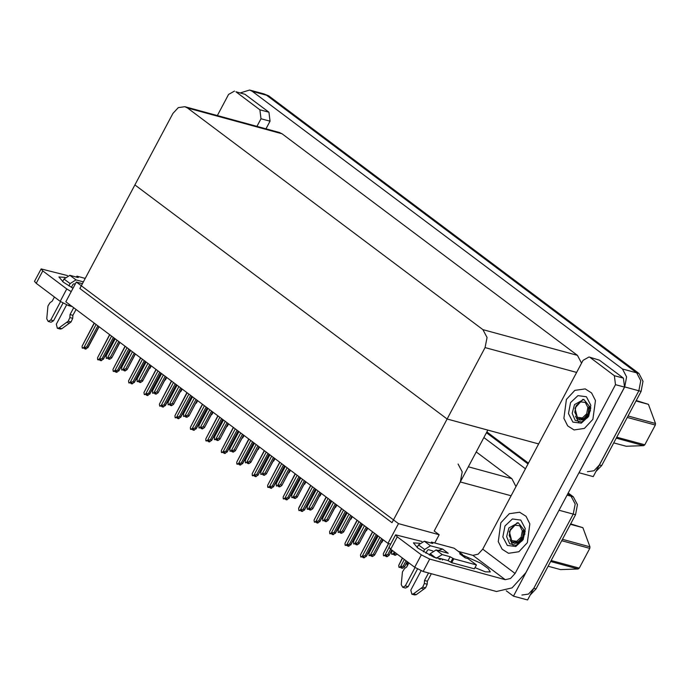 <?xml version="1.0" encoding="UTF-8"?>
<svg xmlns="http://www.w3.org/2000/svg" width="690" height="690" viewBox="0 0 690 690"><rect width="100%" height="100%" fill="white"/><g stroke="black" fill="none" stroke-linecap="round" stroke-linejoin="round"><path stroke-width="1.03" d="M434.812 542.97L439.185 534.733L434.217 531.007L460.282 481.982L462.214 471.9L458.108 464.042M567.094 495.127L571.079 496.214L567.81 493.764L571.079 496.214L575.184 504.062L573.252 514.145L527.609 599.998L513.455 596.143L506.288 590.769M486.467 432.742L528.023 463.922L486.467 432.742M559.763 508.909L513.455 596.143M483.897 437.581L525.452 468.752M515.991 486.554L511.877 478.679L476.247 451.95M387.944 543.375L398.432 523.641L76.323 282.029L65.826 301.763L387.944 543.375L390.652 544.108M76.323 282.029L82.386 283.685M398.432 523.641L439.185 534.733M538.649 443.937L447.103 419.028L392.024 522.632L79.842 288.48L134.93 184.877L447.103 419.028L485.113 347.553L487.036 337.47L482.931 329.622L187.499 108.02L184.834 106.709L178.287 107.683L172.931 113.393L134.93 184.877L447.103 419.028L487.856 430.12L434.217 531.007M240.629 92.779L249.599 90.002L263.752 93.857L266.418 95.168L636.654 372.876L640.76 380.725L638.828 390.807L593.184 476.661L578.979 472.762M249.599 90.002L252.264 91.322L622.501 369.021L626.606 376.878L624.683 386.961L579.031 472.805M581.567 363.216L577.461 355.341L282.029 133.748L279.355 132.437L184.834 106.709M568.224 492.988L573.338 496.826L571.079 496.214L575.184 504.062L573.252 514.145L533.801 588.337L528.445 594.056L521.899 595.03M486.873 431.974L528.437 463.145M573.338 496.826L577.444 504.683L575.52 514.757L536.07 588.958L530.325 594.875M595.901 471.546L601.645 465.621L641.096 391.428L643.028 381.346L638.914 373.488L268.677 95.789L263.752 93.857L266.418 95.168L636.654 372.876L640.76 380.725L638.828 390.807L599.377 465.008L594.03 470.718L587.475 471.693M151.136 365.752L148.98 369.176M130.246 350.08L126.158 358.162L125.175 358.998M166.592 377.352L164.444 380.777M182.057 388.944L179.909 392.369M197.521 400.545L195.374 403.969M145.711 361.681L141.623 369.762L140.639 370.599M161.175 373.281L157.087 381.363L156.104 382.2M176.64 384.882L172.543 392.964L171.569 393.8M192.105 396.483L188.008 404.556L187.033 405.392M108.77 358.308L108.477 359.016L109.52 358.515L108.39 358.205L106.217 358.403L110.409 357.17L118.758 341.464M119.819 342.266L111.676 357.963L109.607 359.326L108.477 359.016M108.632 358.274L108.442 358.929M108.218 358.291L108.304 358.886M117.007 340.153L107.675 357.696M111.711 357.524L110.409 357.17M115.032 338.678L106.303 355.1L106.217 358.403M105.889 356.351L115.221 338.816M96.117 324.49L83.895 347.484L82.196 348.019L82.11 346.139L94.332 323.144M98.937 326.594L87.923 347.312L86.621 346.958L97.868 325.801M87.923 347.312L85.819 349.114L84.689 348.804L85.733 348.303L84.603 347.993L82.429 348.191M94.151 323.006L82.11 346.139M84.439 348.071L84.525 348.674L84.853 348.062M83.895 347.484L86.621 346.958M84.982 348.096L84.689 348.804M444.947 559.78L434.139 557.339L417.899 548.145L413.396 542.814L419.572 543.306M566.395 399.458L563.868 418.278L567.698 425.859L574.071 429.939L584.439 428.404L592.917 419.348L595.444 400.536L591.615 392.955L585.241 388.875L574.874 390.411L566.395 399.458L574.874 390.411L585.241 388.875L591.615 392.955L595.444 400.536L592.917 419.348L584.439 428.404L574.071 429.939L567.698 425.859L563.868 418.278L566.395 399.458M500.819 522.796L498.292 541.607L502.113 549.197L508.487 553.277L518.854 551.733L527.332 542.685L529.86 523.874L526.039 516.293L519.665 512.213L509.298 513.748L500.819 522.796L509.298 513.748L519.665 512.213L526.039 516.293L529.86 523.874L527.332 542.685L518.854 551.733L508.487 553.277L502.113 549.197L498.292 541.607L500.819 522.796M442.851 559.202L442.402 560.047M590.373 357.67L614.376 375.679L623.432 378.146L624.519 387.107L525.789 572.795L512.058 587.923L496.421 591.485L423.117 571.536L414.69 567.24L421.297 554.812L429.732 559.107L505.296 579.669L472.917 555.381L478.127 554.191L482.707 549.154L583.085 360.361L589.036 357.015L599.429 360.137L623.432 378.146M589.036 357.015L599.429 360.137M421.918 541.503L395.603 534.802L397.293 536.803L390.687 549.231L414.69 567.24M390.687 549.231L388.996 547.23L395.603 534.802M397.293 536.803L421.297 554.812M462.231 554.907L480.611 563.144L488.149 568.534L490.323 571.958L485.355 571.837L475.005 567.603M458.358 551.422L472.917 555.381M482.707 549.154L515.085 573.442L615.463 384.649L614.376 375.679M515.085 573.442L510.505 578.479L505.296 579.669M73.019 288.239L63.402 282.253L58.9 276.923L65.076 277.414M235.877 91.779L244.933 94.237L235.877 91.779L259.88 109.779L268.936 112.246L270.023 121.216L265.995 128.797M244.933 94.237L268.936 112.246M72.338 306.653L68.629 305.636L60.194 301.34L66.801 288.912L71.234 291.585M67.422 275.603L41.107 268.91L42.797 270.903L36.191 283.34L60.194 301.34M36.191 283.34L34.5 281.339L41.107 268.91M42.797 270.903L66.801 288.912M256.939 126.33L260.975 118.749L259.88 109.779M234.54 91.123L228.588 94.461L217.376 115.566M124.234 369.909L123.941 370.616L124.985 370.116L123.855 369.805L121.673 370.004L125.873 368.771L134.222 353.064M135.283 353.866L127.141 369.564L125.071 370.927L123.941 370.616M124.097 369.875L123.907 370.53M123.683 369.883L123.769 370.487M132.471 351.753L123.139 369.297M127.176 369.124L125.873 368.771M130.496 350.27L121.768 366.701L121.673 370.004M121.354 367.951L130.686 350.408M139.699 381.51L139.406 382.217L140.45 381.708L137.138 381.596L141.338 380.363L149.687 364.665M150.748 365.459L142.606 381.165L140.536 382.527L139.406 382.217M139.561 381.466L139.371 382.122M139.147 381.484L139.233 382.088M147.936 363.354L138.604 380.889M142.632 380.716L141.338 380.363M145.961 361.87L137.224 378.301L137.138 381.596M136.818 379.552L146.151 362.009M155.164 393.11L154.871 393.818L155.914 393.309L154.784 392.998L152.602 393.197L156.803 391.963L165.151 376.266M166.212 377.059L158.07 392.765L156 394.119L154.871 393.818M155.026 393.067L154.836 393.723M154.612 393.084L154.698 393.688M163.401 374.946L154.068 392.489M158.096 392.317L156.803 391.963M161.425 373.471L152.688 389.902L152.602 393.197M152.283 391.152L161.607 373.609M111.582 336.082L99.36 359.085L97.661 359.619L97.566 357.739L109.796 334.745M114.402 338.195L103.388 358.904L102.086 358.55L113.333 337.401M103.388 358.904L101.283 360.715L100.154 360.404L101.197 359.895L97.894 359.792M109.615 334.607L97.566 357.739M99.895 359.671L99.981 360.275L100.317 359.663M99.36 359.085L102.086 358.55M100.447 359.697L100.154 360.404M127.046 347.682L114.816 370.677L113.126 371.211L113.031 369.34L125.261 346.346M129.858 349.796L118.853 370.504L117.55 370.151L128.797 348.993M118.853 370.504L116.748 372.315L115.618 372.005L116.662 371.496L113.358 371.384M125.08 346.207L113.031 369.34M115.359 371.272L115.446 371.876L115.773 371.255M114.816 370.677L117.55 370.151M115.911 371.298L115.618 372.005M142.511 359.283L130.281 382.277L128.814 382.985L128.495 380.94L140.726 357.946M145.323 361.396L134.317 382.105L133.015 381.751L144.262 360.594M134.317 382.105L132.213 383.907L131.083 383.606L132.126 383.097L130.996 382.786L128.814 382.985M140.544 357.808L128.495 380.94M130.824 382.872L130.91 383.476L131.238 382.855M130.281 382.277L133.015 381.751M131.376 382.89L131.083 383.606M157.976 370.884L145.745 393.878L144.279 394.585L143.96 392.541L156.19 369.538M160.787 372.997L149.773 393.705L148.479 393.352L159.726 372.195M149.773 393.705L147.677 395.508L146.547 395.197L147.591 394.697L146.461 394.387L144.279 394.585M156 369.409L143.96 392.541M146.289 394.473L146.375 395.077L146.703 394.456M145.745 393.878L148.479 393.352M146.841 394.49L146.547 395.197M438.012 550.508L442.644 549.102L448.224 553.285L436.054 549.973L442.195 554.579L450.122 556.735L453.77 558.797L451.709 562.686L474.341 568.845L476.411 564.963L468.036 558.676L465.207 557.908L459.626 553.725L465.724 558.046M430.474 545.79L424.6 549.525L418.459 544.919L424.333 541.184L430.474 545.79L442.644 549.102M424.6 549.525L423.393 551.802M415.044 567.499L405.263 585.888L402.727 587.311L401.278 584.637L402.451 571.889L404.495 568.577L406.695 567.042L408.903 562.893M432.699 550.844L428.412 549.671L427.429 550.292L425.868 553.242M417.467 569.034L408.092 586.664L405.263 585.888M436.089 558.141L430.18 553.716L429.43 555.131M421.09 570.82L410.843 590.079L411.878 594.176L413.508 593.814L422.703 587.078L425.532 587.846L424.014 589.001L421.185 588.234M430.18 553.716L436.054 549.973M462.033 555.278L462.455 554.493L454.08 548.214L431.44 542.047L430.94 542.978M459.626 553.725L462.455 554.493M439.082 559.219L440.134 558.469L448.06 560.625L451.709 562.686M428.516 573.002L424.557 580.445L427.386 581.213L427.17 584.24L425.532 587.846M427.17 584.24L424.341 583.464L422.703 587.078M424.341 583.464L424.557 580.445M442.195 554.579L436.365 558.245M431.345 573.769L427.386 581.213M453.77 558.797L476.411 564.963M431.44 542.047L432.837 543.341L432.259 543.341L424.333 541.184M418.459 544.919L417.079 547.515M411.878 594.176L414.707 594.944L416.346 594.582L424.014 589.001M402.727 587.311L405.556 588.087L408.092 586.664M440.211 559.556L440.574 558.59M75.978 279.89L70.104 283.633L63.963 279.027L69.837 275.284L75.978 279.89L83.343 281.891M70.104 283.633L68.897 285.902M60.548 301.599L50.767 319.996L48.231 321.419L46.782 318.737L47.955 305.989L49.999 302.686L52.199 301.151L54.407 297.002M75.201 284.125L73.916 283.78L72.933 284.401L71.372 287.342M62.971 303.134L53.596 320.764L50.767 319.996M66.594 304.92L56.347 324.179L57.382 328.276L59.021 327.914L68.207 321.186L71.035 321.954L69.517 323.101L66.688 322.334M73.718 307.68L70.061 314.545L72.89 315.313L72.674 318.34L71.035 321.954M72.674 318.34L69.845 317.572L68.207 321.186M69.845 317.572L70.061 314.545M76.029 309.422L72.89 315.313M85.198 278.398L76.944 276.155L76.452 277.087M76.944 276.155L78.341 277.449L77.763 277.44L69.837 275.284M63.963 279.027L62.583 281.623M57.382 328.276L60.211 329.052L61.85 328.69L69.517 323.101M48.231 321.419L51.069 322.187L53.596 320.764M512.705 542.435L514.524 543.358L518.087 543.065L523.201 538.743L525.193 531.084L523.192 539.157L522.201 540.779L515.965 545.359L509.617 543.72L506.607 536.613L508.892 527.91L518.25 522.753L524.685 530.8M523.175 539.571L515.749 546.523L507.34 545.411L502.881 536.872L504.977 525.918L512.403 518.958L520.812 520.079L525.271 528.618L523.175 539.571M518.087 543.065L523.218 538.243L524.711 533.111M509.884 539.511L513.075 545.471M578.28 419.097L580.1 420.02L583.671 419.727L588.777 415.415L590.778 407.756L588.768 415.82L587.777 417.441L581.541 422.021L575.193 420.391L572.191 413.276L574.477 404.573L583.826 399.415L590.269 407.462M588.76 416.234L581.325 423.186L572.916 422.073L568.457 413.534L570.552 402.581L577.979 395.62L586.388 396.741L590.856 405.28L588.76 416.234M583.671 419.727L588.794 414.906L590.295 409.782M575.46 416.173L578.66 422.133M570.656 523.908L582.869 527.703L570.432 524.314M548.145 566.249L560.573 569.63L578.142 568.974L550.663 561.496M511.842 540.606L509.229 535.621L510.453 529.213L514.792 525.15L519.708 525.806L522.313 530.791L521.088 537.191L516.75 541.262L511.842 540.606M524.909 534.215L523.425 529.782L522.675 536.837L518.276 541.883L512.084 542.081L509.332 531.49L517.259 522.666M551.189 560.513L579.264 568.155L578.142 568.974M562.445 539.339L589.924 546.816L589.778 548.377L561.703 540.736M589.924 546.816L582.869 527.703M579.264 568.155L589.778 548.377M515.585 542.909L516.629 542.952L522.735 537.907L523.425 529.782M636.232 400.571L648.453 404.366L636.016 400.976M613.721 442.911L626.158 446.292L643.718 445.636L616.248 438.159M577.418 417.269L574.813 412.284L576.038 405.884L580.376 401.813L585.284 402.468L587.897 407.454L586.673 413.853L582.334 417.924L577.418 417.269M590.485 410.878L589.01 406.445L588.251 413.5L583.852 418.545L577.659 418.744L574.908 408.152L582.834 399.329M616.765 437.175L644.848 444.817L643.718 445.636M628.029 416.01L655.5 423.479L655.362 425.04L627.279 417.407M655.5 423.479L648.453 404.366M644.848 444.817L655.362 425.04M581.161 419.572L582.205 419.615L588.32 414.578L589.01 406.445M170.628 404.702L170.335 405.418L171.379 404.909L170.249 404.599L168.067 404.797L172.258 403.564L180.608 387.858M181.677 388.66L173.535 404.357L171.465 405.72L170.335 405.418M170.49 404.668L170.301 405.323M170.076 404.685L170.163 405.289M178.857 386.547L169.533 404.09M173.561 403.917L172.258 403.564M176.89 385.072L168.153 401.502L168.067 404.797M167.748 402.753L177.071 385.21M186.093 416.303L185.8 417.01L186.843 416.51L185.714 416.199L183.531 416.398L187.723 415.164L196.072 399.458M197.142 400.26L189 415.958L186.93 417.321L185.8 417.01M185.955 416.268L185.765 416.924M185.541 416.286L185.627 416.889M194.321 398.147L184.998 415.69M189.025 415.518L187.723 415.164M192.355 396.672L183.618 413.094L183.531 416.398M183.212 414.345L192.536 396.81M201.558 427.904L201.256 428.611L202.308 428.111L201.17 427.8L198.996 427.998L203.188 426.765L211.537 411.059M212.606 411.861L204.464 427.559L202.394 428.921L201.256 428.611M201.42 427.869L201.23 428.524M201.006 427.878L201.092 428.481M209.786 409.748L200.462 427.291M204.49 427.119L203.188 426.765M207.819 408.264L199.082 424.695L198.996 427.998M198.677 425.946L208.001 408.402M212.986 412.146L210.838 415.57M228.45 423.746L226.303 427.17M243.915 435.347L241.767 438.771M173.44 382.484L161.21 405.478L159.744 406.186L159.425 404.133L171.655 381.139M176.252 384.589L165.238 405.306L163.944 404.952L175.191 383.795M165.238 405.306L163.142 407.109L162.012 406.798L163.056 406.298L161.926 405.987L159.744 406.186M171.465 381.001L159.425 404.133M161.753 406.065L161.839 406.669L162.167 406.056M161.21 405.478L163.944 404.952M162.305 406.091L162.012 406.798M188.905 394.076L176.675 417.079L175.208 417.786L174.889 415.734L187.119 392.739M191.717 396.189L180.702 416.907L179.4 416.544L190.656 395.396M180.702 416.907L178.607 418.709L177.477 418.399L178.52 417.899L177.39 417.588L175.208 417.786M186.93 392.601L174.889 415.734M177.218 417.666L177.304 418.269L177.632 417.657M176.675 417.079L179.4 416.544M177.77 417.692L177.477 418.399M204.369 405.677L192.139 428.671L190.449 429.214L190.354 427.334L202.575 404.34M207.181 407.79L196.167 428.499L194.865 428.145L206.12 406.988M196.167 428.499L194.071 430.31L192.941 429.999L193.985 429.49L190.673 429.378M202.394 404.202L190.354 427.334M192.683 429.266L192.769 429.87L193.096 429.249M192.139 428.671L194.865 428.145M193.234 429.292L192.941 429.999M207.561 408.075L203.472 416.156L202.498 416.993M223.025 419.675L218.937 427.757L217.954 428.594M238.49 431.276L234.402 439.358L233.418 440.194M217.022 439.504L216.72 440.211L217.773 439.703L214.461 439.59L218.652 438.357L227.001 422.66M228.071 423.453L219.929 439.159L217.859 440.522L216.72 440.211M216.884 439.461L216.686 440.116M216.47 439.478L216.557 440.082M225.251 421.349L215.927 438.883M219.955 438.711L218.652 438.357M223.284 419.865L214.547 436.296L214.461 439.59M214.142 437.546L223.465 420.003M232.478 451.105L232.185 451.812L233.229 451.303L229.925 451.191L234.117 449.958L242.466 434.26M243.527 435.054L235.394 450.76L233.323 452.114L232.185 451.812M232.349 451.062L232.151 451.717M231.935 451.079L232.021 451.683M240.715 432.94L231.391 450.484M235.419 450.311L234.117 449.958M238.749 431.466L230.012 447.896L229.925 451.191M229.606 449.147L238.93 431.604M247.943 462.697L247.65 463.413L248.693 462.904L247.563 462.593L245.39 462.792L249.582 461.558L257.931 445.852M258.991 446.654L250.849 462.352L248.78 463.714L247.65 463.413M247.814 462.662L247.615 463.318M247.391 462.68L247.477 463.283M256.18 444.541L246.856 462.084M250.884 461.912L249.582 461.558M254.213 443.066L245.476 459.497L245.39 462.792M245.062 460.748L254.394 443.204M263.407 474.297L263.114 475.005L264.158 474.504L263.028 474.194L260.855 474.392L265.046 473.159L273.395 457.453M274.456 458.255L266.314 473.952L264.244 475.315L263.114 475.005M263.269 474.263L263.08 474.918M262.856 474.28L262.942 474.884M271.644 456.142L262.321 473.685M266.349 473.513L265.046 473.159M269.678 454.667L260.941 471.098L260.855 474.392M260.527 472.339L269.859 454.805M278.872 485.898L278.579 486.605L279.623 486.105L278.493 485.795L276.311 485.993L280.511 484.76L288.86 469.053M289.921 469.856L281.779 485.553L279.709 486.916L278.579 486.605M278.734 485.864L278.544 486.519M278.32 485.872L278.406 486.476M287.109 467.742L277.777 485.286M281.813 485.113L280.511 484.76M285.134 466.268L276.405 482.69L276.311 485.993M275.991 483.94L285.324 466.397M259.38 446.939L257.232 450.363M274.844 458.54L272.688 461.964M290.309 470.14L288.153 473.564M305.774 481.741L303.617 485.165M321.23 493.341L319.082 496.766M219.834 417.278L207.604 440.272L205.905 440.807L205.818 438.935L218.04 415.941M222.646 419.391L211.632 440.099L210.329 439.746L221.576 418.589M211.632 440.099L209.536 441.902L208.397 441.6L209.45 441.091L208.311 440.781L206.138 440.979M217.859 415.803L205.818 438.935M208.147 440.867L208.233 441.471L208.561 440.85M207.604 440.272L210.329 439.746M208.699 440.884L208.397 441.6M235.29 428.878L223.068 451.872L221.369 452.407L221.283 450.536L233.505 427.533M238.11 430.991L227.096 451.7L225.794 451.346L237.041 430.189M227.096 451.7L225 453.502L223.862 453.192L224.914 452.692L223.776 452.381L221.602 452.58M233.323 427.403L221.283 450.536M223.612 452.468L223.698 453.071L224.026 452.45M223.068 451.872L225.794 451.346M224.164 452.485L223.862 453.192M250.755 440.479L238.533 463.473L236.834 464.008L236.748 462.127L248.969 439.133M253.575 442.583L242.561 463.3L241.259 462.947L252.506 441.79M242.561 463.3L240.465 465.103L239.327 464.793L240.379 464.292L239.24 463.982L237.067 464.18M248.788 438.995L236.748 462.127M239.076 464.068L239.163 464.663L239.49 464.051M238.533 463.473L241.259 462.947M239.62 464.085L239.327 464.793M266.219 452.071L253.998 475.074L252.298 475.608L252.212 473.728L264.434 450.734M269.04 454.184L258.026 474.901L256.723 474.548L267.97 453.39M258.026 474.901L255.921 476.704L254.791 476.393L255.835 475.893L254.705 475.582L252.531 475.781M264.253 450.596L252.212 473.728M254.532 475.66L254.619 476.264L254.955 475.652M253.998 475.074L256.723 474.548M255.084 475.686L254.791 476.393M281.684 463.671L269.462 486.666L267.763 487.209L267.668 485.329L279.899 462.334M284.504 465.784L273.49 486.493L272.188 486.139L283.435 464.991M273.49 486.493L271.386 488.304L270.256 487.994L271.299 487.485L267.996 487.373M279.717 462.197L267.668 485.329M269.997 487.261L270.083 487.865L270.411 487.243M269.462 486.666L272.188 486.139M270.549 487.287L270.256 487.994M253.955 442.877L249.866 450.958L248.883 451.795M269.419 454.477L265.331 462.559L264.348 463.387M284.884 466.069L280.796 474.151L279.812 474.987M300.348 477.67L296.26 485.751L295.277 486.588M315.813 489.27L311.725 497.352L310.741 498.189M294.337 497.499L294.044 498.206L295.087 497.697L291.775 497.594L295.976 496.352L304.325 480.654M305.385 481.448L297.243 497.154L295.173 498.516L294.044 498.206M294.199 497.456L294.009 498.111M293.785 497.473L293.871 498.077M302.574 479.343L293.241 496.878M297.278 496.705L295.976 496.352M300.599 477.859L291.87 494.29L291.775 497.594M291.456 495.541L300.788 477.998M309.801 509.099L309.508 509.807L310.552 509.298L307.24 509.186L311.44 507.952L319.789 492.255M320.85 493.048L312.708 508.754L310.638 510.108L309.508 509.807M309.663 509.056L309.474 509.712M309.249 509.073L309.336 509.677M318.038 490.935L308.706 508.478M312.734 508.306L311.44 507.952M316.063 489.46L307.326 505.891L307.24 509.186M306.921 507.141L316.253 489.598M325.266 520.691L324.973 521.407L326.016 520.898L324.887 520.588L322.704 520.786L326.905 519.553L335.254 503.847M336.315 504.649L328.173 520.346L326.103 521.709L324.973 521.407M325.128 520.657L324.938 521.312M324.714 520.674L324.8 521.278M333.503 502.536L324.171 520.079M328.199 519.906L326.905 519.553M331.528 501.061L322.791 517.491L322.704 520.786M322.385 518.742L331.709 501.199M340.731 532.292L340.437 532.999L341.481 532.499L340.351 532.188L338.169 532.387L342.361 531.153L350.71 515.447M351.779 516.249L343.637 531.947L341.567 533.31L340.437 532.999M340.593 532.257L340.403 532.913M340.179 532.275L340.265 532.878M348.959 514.136L339.635 531.68M343.663 531.507L342.361 531.153M346.992 512.661L338.255 529.092L338.169 532.387M337.85 530.343L347.173 512.799M356.195 543.893L355.902 544.6L356.946 544.1L355.807 543.789L353.634 543.987L357.825 542.754L366.174 527.048M367.244 527.85L359.102 543.548L357.032 544.91L355.902 544.6M356.057 543.858L355.868 544.514M355.643 543.867L355.73 544.47M364.423 525.737L355.1 543.28M359.128 543.108L357.825 542.754M362.457 524.262L353.72 540.684L353.634 543.987M353.315 541.935L362.638 524.4M371.66 555.493L371.358 556.2L372.41 555.692L369.098 555.588L373.29 554.346L381.639 538.649M382.709 539.442L374.567 555.148L372.497 556.511L371.358 556.2M371.522 555.45L371.332 556.106M371.108 555.467L371.194 556.071M379.888 537.337L370.565 554.872M374.592 554.7L373.29 554.346M377.922 535.854L369.185 552.285L369.098 555.588M368.779 553.535L378.103 535.992M336.694 504.933L334.547 508.358M352.159 516.534L350.011 519.958M367.623 528.135L365.476 531.559M383.088 539.735L380.94 543.159M397.233 554.148L395.31 555.286L394.18 554.976L395.223 554.467L391.687 554.191L391.592 552.311L392.507 550.603M394.292 551.94L393.386 553.647L391.92 554.355M392.325 550.465L391.592 552.311M393.921 554.243L394.145 554.881M393.386 553.647L395.888 553.139M394.473 554.268L394.18 554.976M394.344 554.225L394.007 554.846M407.307 565.904L407.057 563.911L407.971 562.203M407.79 562.065L407.057 563.911M297.149 475.272L284.918 498.266L283.228 498.801L283.133 496.929L295.363 473.935M299.96 477.385L288.955 498.094L287.652 497.74L298.899 476.583M288.955 498.094L286.85 499.896L285.72 499.595L286.764 499.086L285.634 498.775L283.461 498.974M295.182 473.797L283.133 496.929M285.462 498.861L285.548 499.465L285.876 498.844M284.918 498.266L287.652 497.74M286.014 498.879L285.72 499.595M312.613 486.873L300.383 509.867L298.917 510.574L298.598 508.53L310.828 485.536M315.425 488.986L304.419 509.694L303.117 509.341L314.364 488.184M304.419 509.694L302.315 511.497L301.185 511.186L302.229 510.686L301.099 510.376L298.917 510.574M299.012 507.279L298.598 508.53M300.926 510.462L301.012 511.066L301.34 510.445M300.383 509.867L303.117 509.341M301.478 510.479L301.185 511.186M328.078 498.473L315.848 521.468L314.381 522.175L314.062 520.122L326.292 497.128M330.889 500.578L319.875 521.295L318.582 520.941L329.829 499.784M319.875 521.295L317.78 523.098L316.65 522.787L317.693 522.287L316.563 521.976L314.381 522.175M326.103 496.99L314.062 520.122M316.391 522.063L316.477 522.658L316.805 522.045M315.848 521.468L318.582 520.941M316.943 522.08L316.65 522.787M343.542 510.065L331.312 533.068L329.846 533.775L329.527 531.723L341.757 508.728M346.354 512.178L335.34 532.896L334.046 532.542L345.293 511.385M335.34 532.896L333.244 534.698L332.114 534.388L333.158 533.888L332.028 533.577L329.846 533.775M341.567 508.59L329.527 531.723M331.856 533.655L331.942 534.258L332.27 533.646M331.312 533.068L334.046 532.542M332.407 533.681L332.114 534.388M359.007 521.666L346.777 544.66L345.086 545.204L344.991 543.323L357.222 520.329M361.819 523.779L350.805 544.488L349.502 544.134L360.758 522.986M350.805 544.488L348.709 546.299L347.579 545.988L348.623 545.48L345.311 545.367M357.032 520.191L344.991 543.323M347.32 545.255L347.406 545.859L347.734 545.238M346.777 544.66L349.502 544.134M347.872 545.281L347.579 545.988M374.472 533.266L362.241 556.261L360.775 556.968L360.456 554.924L372.678 531.93M377.283 535.38L366.269 556.088L364.967 555.735L376.223 534.577M366.269 556.088L364.173 557.891L363.044 557.589L364.087 557.08L362.949 556.77L360.775 556.968M372.497 531.792L360.456 554.924M362.785 556.856L362.871 557.46L363.199 556.839M362.241 556.261L364.967 555.735M363.337 556.873L363.044 557.589M331.278 500.871L327.189 508.953L326.206 509.789M346.742 512.472L342.645 520.553L341.671 521.381M362.207 524.064L358.11 532.145L357.135 532.982M377.663 535.664L373.575 543.746L372.591 544.582M386.133 555.692L385.839 556.399L386.883 555.899L385.753 555.588L383.571 555.786L383.252 553.734L388.66 543.565M391.687 549.982L389.039 555.346L386.969 556.709L385.839 556.399M385.581 555.666L385.805 556.312M385.667 556.269L385.995 555.657M389.022 547.584L385.037 555.079L387.771 554.553L390.618 549.188M389.065 554.907L387.771 554.553M385.037 555.079L383.571 555.786M388.436 543.504L383.252 553.734M401.597 567.292L401.304 567.999L402.348 567.491L399.036 567.378L398.716 565.334L402.546 558.132M407.152 561.582L404.504 566.947L402.434 568.31L401.304 567.999M401.045 567.266L401.27 567.905M401.132 567.87L401.459 567.249M404.331 559.469L400.502 566.671L403.236 566.145L406.082 560.789M404.53 566.499L403.236 566.145M400.502 566.671L399.036 567.378M402.365 557.994L398.716 565.334M460.282 481.982L511.074 495.8M559.098 510.298L575.52 514.757M468.338 466.828L511.877 478.679M624.683 386.961L641.096 391.428M622.501 369.021L638.914 373.488M252.264 91.322L268.677 95.789M482.931 329.622L577.461 355.341M485.113 347.553L576.65 372.462M187.499 108.02L282.029 133.748M536.07 588.958L533.801 588.337M601.645 465.621L599.377 465.008M429.732 559.107L423.117 571.536M624.519 387.107L615.463 384.649M69.302 304.368L68.629 305.636M270.023 121.216L260.975 118.749M450.122 556.735L448.06 560.625M452.933 558.167L450.863 562.057M432.276 542.676L431.966 543.263M416.346 594.582L413.508 593.814M77.78 276.776L77.47 277.363M61.85 328.69L59.021 327.914M151.282 365.864L149.963 368.339M130.393 350.192L126.158 358.162M166.747 377.456L165.428 379.94M182.203 389.057L180.892 391.541M197.668 400.657L196.357 403.132M145.857 361.793L141.623 369.762M161.322 373.394L157.087 381.363M176.787 384.994L172.543 392.964M192.251 396.586L188.008 404.564M119.965 342.378L111.676 357.963M99.084 326.706L87.889 347.751M135.43 353.97L127.141 369.564M150.894 365.571L142.606 381.165M166.359 377.171L158.07 392.765M114.549 338.307L103.353 359.352M130.013 349.908L118.818 370.953M145.469 361.508L134.283 382.553M160.934 373.1L149.747 394.145M181.824 388.772L173.535 404.357M197.288 400.373L189 415.958M212.753 411.964L204.464 427.559M213.132 412.258L211.821 414.733M228.597 423.858L227.277 426.334M244.062 435.45L242.742 437.934M176.399 384.701L165.212 405.746M191.863 396.302L180.677 417.346M207.328 407.902L196.141 428.947M207.716 408.187L203.472 416.156M223.172 419.787L218.937 427.757M238.637 431.388L234.402 439.358M228.218 423.565L219.929 439.159M243.682 435.166L235.394 450.76M259.147 446.766L250.849 462.352M274.603 458.367L266.314 473.952M290.067 469.959L281.779 485.553M259.526 447.051L258.207 449.535M274.991 458.652L273.671 461.127M290.456 470.252L289.136 472.728M305.92 481.853L304.601 484.328M321.385 493.445L320.065 495.929M222.792 419.503L211.606 440.548M238.257 431.103L227.07 452.14M253.722 442.695L242.535 463.74M269.186 454.296L257.991 475.341M284.651 465.897L273.456 486.942M254.101 442.989L249.866 450.958M269.566 454.581L265.331 462.559M285.03 466.181L280.796 474.151M300.495 477.782L296.26 485.751M315.96 489.382L311.725 497.352M305.532 481.56L297.243 497.154M320.997 493.16L312.708 508.754M336.461 504.761L328.173 520.346M351.926 516.361L343.637 531.947M367.39 527.962L359.102 543.548M382.855 539.554L374.567 555.148M336.849 505.046L335.53 507.53M352.305 516.646L350.994 519.121M367.77 528.247L366.459 530.722M383.235 539.847L381.915 542.323M300.115 477.497L288.92 498.542M310.647 485.398L299.003 507.279M315.572 489.098L304.385 510.134M331.036 500.69L319.849 521.735M346.501 512.291L335.314 533.336M361.965 523.891L350.779 544.936M377.43 535.492L366.243 556.537M331.424 500.983L327.181 508.953M346.889 512.584L342.645 520.553M362.353 524.176L358.11 532.145M377.818 535.776L373.575 543.746M391.834 550.094L389.039 555.346M407.298 561.695L404.504 566.947"/></g></svg>
